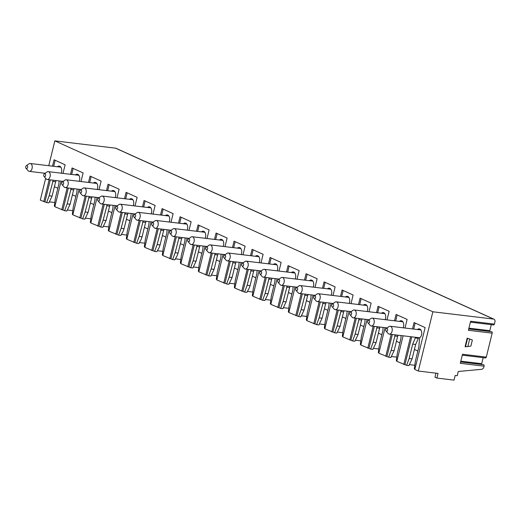 <?xml version="1.0" encoding="UTF-8"?>
<svg xmlns="http://www.w3.org/2000/svg" width="521" height="521" viewBox="0 0 521 521"><rect width="100%" height="100%" fill="white"/><g stroke="black" fill="none" stroke-linecap="round" stroke-linejoin="round"><path stroke-width="0.78" d="M48.759 165.717L54.855 140.872L115.512 148.159A2.644 2.032 -65.7 0 1 115.981 148.29L493.986 319.197A2.644 2.032 -65.7 0 1 494.95 321.854L494.396 324.095A1.146 0.716 96.9 0 1 493.595 324.935L470.391 322.147M53.188 180.214L49.15 195.746L46.61 202.597L40.306 200.129L45.666 178.312M489.805 331.499A1.146 0.716 96.9 0 1 489.812 330.679L491.29 324.655M483.293 364.765A1.146 0.716 96.9 0 1 483.534 364.733A1.146 0.716 96.9 0 1 484.068 366.172L483.853 367.031A2.644 2.032 -65.7 0 1 481.541 369.33L458.278 371.486L457.236 375.719L455.178 375.472L454.038 380.128L436.904 378.07L438.044 373.414L418.304 371.037L432.86 311.779L493.517 319.067A2.644 2.032 -65.7 0 1 493.986 319.197M481.697 364.511A1.146 0.716 96.9 0 1 481.704 363.691L483.182 357.673M491.407 331.753A1.146 0.716 96.9 0 1 491.642 331.721A1.146 0.716 96.9 0 1 492.176 333.16L486.288 357.113A1.146 0.716 96.9 0 1 485.487 357.947L462.283 355.159M484.068 366.172L460.284 363.319L462.505 354.254L486.288 357.113M492.176 333.16L468.392 330.301L470.619 321.242L494.396 324.095M467.819 346.563L470.873 346.061L472.365 339.979L467.174 338.129L465.097 346.595L465.507 346.778L467.819 346.563L469.662 339.054L472.365 339.979M436.904 378.07L434.97 377.197L435.966 373.16M417.855 351.017L414.41 349.461M386.054 331.109L388.158 333.499A3.966 2.468 -83.1 0 0 388.829 334.007A3.966 2.468 -83.1 0 0 389.291 334.137A3.966 2.468 -83.1 0 0 392.157 330.874A3.966 2.468 -83.1 0 0 390.698 326.387A3.966 2.468 -83.1 0 0 390.236 326.257A3.966 2.468 -83.1 0 0 388.985 326.608L386.374 328.432A1.543 0.957 -83.1 0 0 385.722 329.715A1.543 0.957 -83.1 0 0 386.054 331.109A1.543 0.957 -83.1 0 0 386.315 331.31A1.543 0.957 -83.1 0 0 387.578 330.236A1.543 0.957 -83.1 0 0 387.044 328.347A1.543 0.957 -83.1 0 0 386.374 328.432M409.428 364.635L414.801 365.286M414.918 369.122L414.332 368.855L415.328 361.307L418.858 346.921L419.412 339.796L420.004 337.374L420.851 336.651A4.852 3.015 -83.1 0 0 421.6 331.721A4.852 3.015 -83.1 0 0 419.262 328.855A4.852 3.015 -83.1 0 0 417.438 329.526M418.304 371.037L414.833 369.467L425.129 327.566L414.071 322.564L412.508 328.933M396.917 360.981L396.331 360.714L397.328 353.166L400.857 338.78L401.105 335.557M415.569 337.295L412.691 344.127L409.154 358.513L406.614 365.364L396.833 361.333L403.104 335.798M406.614 365.364L408.874 365.638L412.104 358.865L409.154 358.513M378.917 352.847L378.331 352.58L379.327 345.026L382.857 330.64L383.111 327.416M395.192 334.847L391.154 350.373L388.614 357.23L378.832 353.192L385.104 327.657M388.614 357.23L390.874 357.497L394.104 350.731L391.154 350.373M396.8 357.145L391.427 356.501M360.923 344.707L360.33 344.44L361.327 336.892L364.856 322.506L365.11 319.282M377.191 326.706L373.153 342.238L370.613 349.09L360.832 345.052L367.103 319.523M370.613 349.09L372.873 349.363L376.103 342.59L373.153 342.238M378.8 349.005L373.427 348.36M342.922 336.566L342.33 336.299L343.326 328.751L346.856 314.365L347.11 311.141M359.19 318.572L355.153 334.098L352.613 340.949L342.831 336.918L349.109 311.382M352.613 340.949L354.873 341.222L358.103 334.449L355.153 334.098M360.799 340.871L355.426 340.22M324.922 328.432L324.329 328.165L325.325 320.61L328.855 306.224L329.109 303.001M341.19 310.431L337.152 325.957L334.612 332.815L324.837 328.777L331.109 303.242M334.612 332.815L336.872 333.082L340.102 326.315L337.152 325.957M342.798 332.73L337.426 332.085M306.921 320.291L306.328 320.024L307.325 312.476L310.861 298.09L311.109 294.866M323.189 302.291L319.152 317.823L316.612 324.674L306.836 320.636L313.108 295.107M316.612 324.674L318.878 324.948L322.102 318.175L319.152 317.823M324.798 324.59L319.425 323.945M288.921 312.151L288.328 311.884L289.324 304.336L292.861 289.95L293.108 286.726M305.189 294.157L301.151 309.682L298.611 316.534L288.836 312.502L295.107 286.967M298.611 316.534L300.877 316.807L304.101 310.034L301.151 309.682M306.797 316.449L301.425 315.804M270.92 304.017L270.327 303.75L271.324 296.195L274.86 281.809L275.108 278.585M287.188 286.016L283.15 301.542L280.611 308.399L270.835 304.362L277.107 278.826M280.611 308.399L282.877 308.666L286.101 301.9L283.15 301.542M288.797 308.315L283.431 307.67M252.919 295.876L252.327 295.609L253.323 288.061L256.86 273.675L257.107 270.451M269.188 277.875L265.15 293.408L262.61 300.259L252.835 296.221L259.106 270.692M262.61 300.259L264.876 300.532L268.1 293.759L265.15 293.408M270.796 300.174L265.43 299.529M234.919 287.735L234.326 287.468L235.323 279.92L238.859 265.534L239.106 262.31M251.194 269.741L247.156 285.267L244.61 292.118L234.834 288.087L241.106 262.551M244.61 292.118L246.876 292.392L249.051 288.445L250.1 285.619L247.156 285.267M252.796 292.034L247.429 291.389M216.918 279.601L216.326 279.334L217.322 271.78L220.858 257.394L221.106 254.17M233.193 261.601L229.155 277.126L226.615 283.984L216.834 279.946L223.105 254.411M226.615 283.984L228.875 284.251L232.099 277.485L229.155 277.126M234.802 283.899L229.429 283.255M198.918 271.461L198.325 271.194L199.322 263.646L202.858 249.259L203.105 246.036M215.193 253.46L211.155 268.992L208.615 275.843L198.833 271.806L205.105 246.277M208.615 275.843L210.875 276.117L214.098 269.344L211.155 268.992M216.801 275.759L211.428 275.114M180.917 263.32L180.325 263.053L181.321 255.505L184.857 241.119L185.105 237.895M197.192 245.326L193.154 260.852L190.614 267.703L180.833 263.672L187.104 238.136M190.614 267.703L192.874 267.976L196.098 261.203L193.154 260.852M198.801 267.618L193.428 266.973M162.917 255.186L162.324 254.919L163.32 247.364L166.857 232.978L167.104 229.754M179.191 237.185L175.154 252.711L172.614 259.569L162.832 255.531L169.104 229.995M172.614 259.569L174.874 259.836L177.055 255.896L178.097 253.069L175.154 252.711M180.8 259.484L175.427 258.839M144.916 247.045L144.324 246.778L145.326 239.23L148.856 224.844L149.104 221.62M161.191 229.045L157.153 244.577L154.613 251.428L144.831 247.39L151.103 221.861M154.613 251.428L156.873 251.702L159.055 247.755L160.097 244.929L157.153 244.577M162.799 251.343L157.427 250.699M126.916 238.905L126.323 238.638L127.326 231.09L130.856 216.703L131.103 213.48M143.19 220.911L139.153 236.436L136.613 243.287L126.831 239.256L133.102 213.721M136.613 243.287L138.873 243.561L141.054 239.614L142.096 236.788L139.153 236.436M144.799 243.203L139.426 242.558M108.915 230.77L108.322 230.503L109.325 222.949L112.855 208.563L113.103 205.339M125.19 212.77L121.152 228.296L118.612 235.153L108.83 231.116L115.102 205.58M118.612 235.153L120.872 235.42L123.054 231.48L124.096 228.654L121.152 228.296M126.798 235.069L121.426 234.424M90.914 222.63L90.328 222.363L91.325 214.815L94.855 200.429L95.102 197.205M107.189 204.629L103.151 220.162L100.612 227.013L90.83 222.975L97.101 197.446M100.612 227.013L102.871 227.286L106.102 220.513L103.151 220.162M108.798 226.928L103.425 226.283M72.914 214.489L72.328 214.222L73.324 206.674L76.854 192.288L77.101 189.064M89.189 196.495L85.151 212.021L82.611 218.872L72.829 214.841L79.101 189.305M82.611 218.872L84.871 219.146L88.101 212.373L85.151 212.021M90.797 218.787L85.424 218.143M54.92 206.355L54.327 206.088L55.324 198.534L58.853 184.147L59.107 180.924M71.188 188.355L67.15 203.88L64.611 210.738L54.829 206.7L61.1 181.165M64.611 210.738L66.87 211.005L70.101 204.239L67.15 203.88M72.797 210.653L67.424 210.009M46.61 202.597L48.87 202.871L52.1 196.098L49.15 195.746M54.796 202.513L49.423 201.868M415.152 323.053L413.674 329.077M411.766 336.84L404.941 364.609M412.691 344.127L415.634 344.485L412.104 358.865M415.4 337.979L418.343 338.337L415.634 344.485M418.513 337.647L418.343 338.337M403.775 364.472L410.6 336.696M63.008 173.402L65.125 164.799L54.067 159.797L52.504 166.166M43.777 201.699L49.169 179.732M432.86 311.779L54.855 140.872M405.012 328.035L407.129 319.425L396.071 314.43L394.508 320.793M385.774 356.331L391.173 334.365M387.012 319.894L389.128 311.291L378.07 306.289L376.507 312.659M367.78 348.191L373.173 326.224M369.011 311.753L371.128 303.15L360.07 298.149L358.507 304.518M349.78 340.057L355.172 318.084M351.011 303.619L353.127 295.01L342.069 290.015L340.506 296.377M331.779 331.916L337.172 309.949M333.01 295.479L335.127 286.876L324.069 281.874L322.506 288.243M313.779 323.775L319.171 301.809M315.01 287.338L317.126 278.735L306.068 273.733L304.505 280.103M295.778 315.641L301.171 293.668M297.016 279.204L299.126 270.594L288.067 265.599L286.504 271.962M277.778 307.501L283.17 285.534M279.015 271.063L281.125 262.46L270.067 257.459L268.504 263.828M259.777 299.36L265.169 277.393M261.014 262.923L263.125 254.32L252.066 249.318L250.503 255.687M241.777 291.226L247.169 269.253M243.014 254.789L245.124 246.179L234.066 241.184L232.503 247.547M223.776 283.085L229.175 261.119M225.013 246.648L227.123 238.045L216.065 233.043L214.502 239.413M205.775 274.945L211.174 252.978M207.013 238.507L209.123 229.904L198.071 224.903L196.502 231.272M187.775 266.811L193.174 244.837M189.012 230.373L191.122 221.764L180.071 216.769L178.501 223.131M169.774 258.67L175.173 236.703M171.012 222.233L173.122 213.63L162.07 208.628L160.507 214.997M151.774 250.529L157.173 228.563M153.011 214.092L155.128 205.489L144.07 200.487L142.507 206.857M133.773 242.395L139.172 220.422M135.011 205.958L137.127 197.348L126.069 192.353L124.506 198.716M115.773 234.255L121.172 212.288M117.01 197.817L119.127 189.214L108.068 184.213L106.505 190.582M97.772 226.114L103.171 204.147M99.01 189.677L101.126 181.074L90.068 176.072L88.505 182.441M79.772 217.98L85.17 196.007M81.009 181.542L83.126 172.933L72.067 167.938L70.504 174.301M61.771 209.839L67.17 187.873M61.185 173.18A4.852 3.015 -83.1 0 0 59.257 166.088A4.852 3.015 -83.1 0 0 57.434 166.759M55.148 160.286L53.67 166.303M50.335 179.875L44.936 201.842M52.686 181.36L55.63 181.712L52.1 196.098M56.138 180.572L55.63 181.712M57.851 188.244L54.412 186.687M26.05 168.342L28.154 170.732A3.966 2.468 -83.1 0 0 28.824 171.24A3.966 2.468 -83.1 0 0 29.287 171.37A3.966 2.468 -83.1 0 0 32.152 168.101A3.966 2.468 -83.1 0 0 30.693 163.62A3.966 2.468 -83.1 0 0 30.231 163.49A3.966 2.468 -83.1 0 0 28.981 163.841L26.369 165.665A1.543 0.957 -83.1 0 0 25.718 166.941A1.543 0.957 -83.1 0 0 26.05 168.342A1.543 0.957 -83.1 0 0 26.31 168.537A1.543 0.957 -83.1 0 0 27.574 167.462A1.543 0.957 -83.1 0 0 27.04 165.574A1.543 0.957 -83.1 0 0 26.369 165.665M403.189 327.813A4.852 3.015 -83.1 0 0 401.261 320.721A4.852 3.015 -83.1 0 0 399.438 321.385M397.152 314.918L395.673 320.936M392.339 334.502L386.94 356.475M394.69 335.993L397.634 336.345L394.104 350.731M398.142 335.198L397.634 336.345M399.854 342.877L396.409 341.32M368.054 322.974L370.157 325.358A3.966 2.468 -83.1 0 0 370.828 325.866A3.966 2.468 -83.1 0 0 371.291 325.996A3.966 2.468 -83.1 0 0 374.156 322.733A3.966 2.468 -83.1 0 0 372.697 318.253A3.966 2.468 -83.1 0 0 372.235 318.123A3.966 2.468 -83.1 0 0 370.985 318.474L368.373 320.291A1.543 0.957 -83.1 0 0 367.722 321.574A1.543 0.957 -83.1 0 0 368.054 322.974A1.543 0.957 -83.1 0 0 368.314 323.17A1.543 0.957 -83.1 0 0 369.578 322.095A1.543 0.957 -83.1 0 0 369.044 320.207A1.543 0.957 -83.1 0 0 368.373 320.291M385.188 319.673A4.852 3.015 -83.1 0 0 383.261 312.58A4.852 3.015 -83.1 0 0 381.437 313.251M379.151 306.778L377.673 312.795M374.338 326.367L368.94 348.334M376.69 327.852L379.633 328.204L376.103 342.59M380.141 327.064L379.633 328.204M381.854 334.736L378.415 333.18M350.053 314.834L352.157 317.224A3.966 2.468 -83.1 0 0 352.828 317.732A3.966 2.468 -83.1 0 0 353.29 317.862A3.966 2.468 -83.1 0 0 356.156 314.593A3.966 2.468 -83.1 0 0 354.697 310.112A3.966 2.468 -83.1 0 0 354.234 309.982A3.966 2.468 -83.1 0 0 352.984 310.334L350.373 312.157A1.543 0.957 -83.1 0 0 349.721 313.434A1.543 0.957 -83.1 0 0 350.053 314.834A1.543 0.957 -83.1 0 0 350.314 315.029A1.543 0.957 -83.1 0 0 351.577 313.955A1.543 0.957 -83.1 0 0 351.043 312.066A1.543 0.957 -83.1 0 0 350.373 312.157M367.188 311.538A4.852 3.015 -83.1 0 0 365.26 304.44A4.852 3.015 -83.1 0 0 363.437 305.111M361.151 298.637L359.672 304.661M356.338 318.227L350.939 340.193M358.689 319.712L361.633 320.07L358.103 334.449M362.141 318.924L361.633 320.07M363.853 326.602L360.415 325.045M332.053 306.693L334.156 309.083A3.966 2.468 -83.1 0 0 334.827 309.591A3.966 2.468 -83.1 0 0 335.29 309.721A3.966 2.468 -83.1 0 0 338.155 306.459A3.966 2.468 -83.1 0 0 336.696 301.972A3.966 2.468 -83.1 0 0 336.234 301.841A3.966 2.468 -83.1 0 0 334.983 302.193L332.372 304.017A1.543 0.957 -83.1 0 0 331.721 305.299A1.543 0.957 -83.1 0 0 332.053 306.693A1.543 0.957 -83.1 0 0 332.313 306.895A1.543 0.957 -83.1 0 0 333.577 305.82A1.543 0.957 -83.1 0 0 333.043 303.932A1.543 0.957 -83.1 0 0 332.372 304.017M349.187 303.398A4.852 3.015 -83.1 0 0 347.26 296.306A4.852 3.015 -83.1 0 0 345.436 296.97M343.15 290.503L341.672 296.521M338.337 310.086L332.945 332.059M340.688 311.578L343.632 311.929L340.102 326.315M344.14 310.783L343.632 311.929M345.853 318.461L342.414 316.905M314.052 298.559L316.156 300.943A3.966 2.468 -83.1 0 0 316.827 301.451A3.966 2.468 -83.1 0 0 317.289 301.581A3.966 2.468 -83.1 0 0 320.154 298.318A3.966 2.468 -83.1 0 0 318.696 293.831A3.966 2.468 -83.1 0 0 318.233 293.707A3.966 2.468 -83.1 0 0 316.983 294.059L314.371 295.876A1.543 0.957 -83.1 0 0 313.727 297.159A1.543 0.957 -83.1 0 0 314.052 298.559A1.543 0.957 -83.1 0 0 314.313 298.754A1.543 0.957 -83.1 0 0 315.576 297.68A1.543 0.957 -83.1 0 0 315.042 295.791A1.543 0.957 -83.1 0 0 314.371 295.876M331.187 295.257A4.852 3.015 -83.1 0 0 329.259 288.165A4.852 3.015 -83.1 0 0 327.435 288.836M325.15 282.362L323.671 288.38M320.337 301.952L314.945 323.919M322.688 303.437L325.632 303.789L322.102 318.175M326.139 302.649L325.632 303.789M327.852 310.321L324.414 308.764M296.052 290.418L298.155 292.809A3.966 2.468 -83.1 0 0 298.826 293.316A3.966 2.468 -83.1 0 0 299.288 293.447A3.966 2.468 -83.1 0 0 302.154 290.177A3.966 2.468 -83.1 0 0 300.695 285.697A3.966 2.468 -83.1 0 0 300.233 285.567A3.966 2.468 -83.1 0 0 298.982 285.918L296.377 287.742A1.543 0.957 -83.1 0 0 295.726 289.018A1.543 0.957 -83.1 0 0 296.052 290.418A1.543 0.957 -83.1 0 0 296.312 290.614A1.543 0.957 -83.1 0 0 297.576 289.539A1.543 0.957 -83.1 0 0 297.042 287.651A1.543 0.957 -83.1 0 0 296.377 287.742M313.186 287.123A4.852 3.015 -83.1 0 0 311.265 280.024A4.852 3.015 -83.1 0 0 309.435 280.695M307.149 274.222L305.671 280.246M302.336 293.811L296.944 315.778M304.687 295.296L307.631 295.654L304.101 310.034M308.139 294.508L307.631 295.654M309.852 302.187L306.413 300.63M278.051 282.278L280.155 284.668A3.966 2.468 -83.1 0 0 280.826 285.176A3.966 2.468 -83.1 0 0 281.288 285.306A3.966 2.468 -83.1 0 0 284.153 282.043A3.966 2.468 -83.1 0 0 282.695 277.556A3.966 2.468 -83.1 0 0 282.232 277.426A3.966 2.468 -83.1 0 0 280.982 277.778L278.377 279.601A1.543 0.957 -83.1 0 0 277.726 280.884A1.543 0.957 -83.1 0 0 278.051 282.278A1.543 0.957 -83.1 0 0 278.312 282.48A1.543 0.957 -83.1 0 0 279.575 281.405A1.543 0.957 -83.1 0 0 279.041 279.517A1.543 0.957 -83.1 0 0 278.377 279.601M295.186 278.982A4.852 3.015 -83.1 0 0 293.264 271.89A4.852 3.015 -83.1 0 0 291.434 272.555M289.148 266.088L287.67 272.105M284.336 285.671L278.943 307.644M286.687 287.162L289.637 287.514L286.101 301.9M290.138 286.368L289.637 287.514M291.851 294.046L288.413 292.489M260.051 274.144L262.154 276.527A3.966 2.468 -83.1 0 0 262.825 277.035A3.966 2.468 -83.1 0 0 263.287 277.165A3.966 2.468 -83.1 0 0 266.153 273.903A3.966 2.468 -83.1 0 0 264.694 269.416A3.966 2.468 -83.1 0 0 264.232 269.292A3.966 2.468 -83.1 0 0 262.981 269.644L260.376 271.461A1.543 0.957 -83.1 0 0 259.725 272.743A1.543 0.957 -83.1 0 0 260.051 274.144A1.543 0.957 -83.1 0 0 260.311 274.339A1.543 0.957 -83.1 0 0 261.575 273.264A1.543 0.957 -83.1 0 0 261.041 271.376A1.543 0.957 -83.1 0 0 260.376 271.461M277.185 270.842A4.852 3.015 -83.1 0 0 275.264 263.75A4.852 3.015 -83.1 0 0 273.434 264.421M271.148 257.947L269.67 263.965M266.335 277.537L260.943 299.503M268.686 279.022L271.636 279.373L268.1 293.759M272.138 278.234L271.636 279.373M273.851 285.905L270.412 284.349M242.05 266.003L244.154 268.393A3.966 2.468 -83.1 0 0 244.824 268.901A3.966 2.468 -83.1 0 0 245.287 269.031A3.966 2.468 -83.1 0 0 248.152 265.762A3.966 2.468 -83.1 0 0 246.694 261.281A3.966 2.468 -83.1 0 0 246.231 261.151A3.966 2.468 -83.1 0 0 244.981 261.503L242.376 263.326A1.543 0.957 -83.1 0 0 241.724 264.603A1.543 0.957 -83.1 0 0 242.05 266.003A1.543 0.957 -83.1 0 0 242.311 266.198A1.543 0.957 -83.1 0 0 243.574 265.124A1.543 0.957 -83.1 0 0 243.04 263.235A1.543 0.957 -83.1 0 0 242.376 263.326M259.184 262.708A4.852 3.015 -83.1 0 0 257.263 255.609A4.852 3.015 -83.1 0 0 255.433 256.28M253.147 249.806L251.669 255.831M248.335 269.396L242.942 291.363M250.686 270.881L253.636 271.239L250.1 285.619M254.137 270.093L253.636 271.239M255.85 277.771L252.411 276.215M224.05 257.862L226.153 260.253A3.966 2.468 -83.1 0 0 226.824 260.76A3.966 2.468 -83.1 0 0 227.286 260.891A3.966 2.468 -83.1 0 0 230.152 257.628A3.966 2.468 -83.1 0 0 228.693 253.141A3.966 2.468 -83.1 0 0 228.231 253.011A3.966 2.468 -83.1 0 0 226.98 253.362L224.375 255.186A1.543 0.957 -83.1 0 0 223.724 256.469A1.543 0.957 -83.1 0 0 224.05 257.862A1.543 0.957 -83.1 0 0 224.31 258.064A1.543 0.957 -83.1 0 0 225.573 256.99A1.543 0.957 -83.1 0 0 225.039 255.101A1.543 0.957 -83.1 0 0 224.375 255.186M241.184 254.567A4.852 3.015 -83.1 0 0 239.263 247.475A4.852 3.015 -83.1 0 0 237.433 248.139M235.147 241.672L233.668 247.69M230.334 261.255L224.942 283.229M232.685 262.747L235.635 263.098L232.099 277.485M236.137 261.952L235.635 263.098M237.85 269.631L234.411 268.074M206.049 249.728L208.153 252.112A3.966 2.468 -83.1 0 0 208.823 252.62A3.966 2.468 -83.1 0 0 209.286 252.75A3.966 2.468 -83.1 0 0 212.151 249.487A3.966 2.468 -83.1 0 0 210.692 245A3.966 2.468 -83.1 0 0 210.23 244.877A3.966 2.468 -83.1 0 0 208.986 245.228L206.375 247.045A1.543 0.957 -83.1 0 0 205.723 248.328A1.543 0.957 -83.1 0 0 206.049 249.728A1.543 0.957 -83.1 0 0 206.309 249.924A1.543 0.957 -83.1 0 0 207.573 248.849A1.543 0.957 -83.1 0 0 207.039 246.961A1.543 0.957 -83.1 0 0 206.375 247.045M223.19 246.426A4.852 3.015 -83.1 0 0 221.262 239.334A4.852 3.015 -83.1 0 0 219.432 240.005M217.146 233.532L215.668 239.549M212.34 253.121L206.941 275.088M214.685 254.606L217.635 254.958L214.098 269.344M218.136 253.818L217.635 254.958M219.849 261.49L216.41 259.933M188.048 241.588L190.158 243.978A3.966 2.468 -83.1 0 0 190.823 244.486A3.966 2.468 -83.1 0 0 191.285 244.616A3.966 2.468 -83.1 0 0 194.151 241.347A3.966 2.468 -83.1 0 0 192.698 236.866A3.966 2.468 -83.1 0 0 192.236 236.736A3.966 2.468 -83.1 0 0 190.986 237.088L188.374 238.911A1.543 0.957 -83.1 0 0 187.723 240.188A1.543 0.957 -83.1 0 0 188.048 241.588A1.543 0.957 -83.1 0 0 188.309 241.783A1.543 0.957 -83.1 0 0 189.572 240.709A1.543 0.957 -83.1 0 0 189.038 238.82A1.543 0.957 -83.1 0 0 188.374 238.911M205.189 238.292A4.852 3.015 -83.1 0 0 203.262 231.194A4.852 3.015 -83.1 0 0 201.432 231.865M199.146 225.391L197.667 231.415M194.34 244.981L188.941 266.947M196.684 246.466L199.634 246.824L196.098 261.203M200.136 245.678L199.634 246.824M201.848 253.356L198.41 251.799M170.054 233.447L172.158 235.837A3.966 2.468 -83.1 0 0 172.822 236.345A3.966 2.468 -83.1 0 0 173.285 236.475A3.966 2.468 -83.1 0 0 176.15 233.213A3.966 2.468 -83.1 0 0 174.698 228.726A3.966 2.468 -83.1 0 0 174.235 228.595A3.966 2.468 -83.1 0 0 172.985 228.947L170.374 230.77A1.543 0.957 -83.1 0 0 169.722 232.053A1.543 0.957 -83.1 0 0 170.054 233.447A1.543 0.957 -83.1 0 0 170.308 233.649A1.543 0.957 -83.1 0 0 171.578 232.574A1.543 0.957 -83.1 0 0 171.038 230.686A1.543 0.957 -83.1 0 0 170.374 230.77M187.189 230.152A4.852 3.015 -83.1 0 0 185.261 223.06A4.852 3.015 -83.1 0 0 183.431 223.724M181.145 217.257L179.667 223.275M176.339 236.84L170.94 258.813M178.683 238.331L181.634 238.683L178.097 253.069M182.135 237.537L181.634 238.683M183.848 245.215L180.409 243.659M152.054 225.313L154.157 227.697A3.966 2.468 -83.1 0 0 154.822 228.205A3.966 2.468 -83.1 0 0 155.284 228.335A3.966 2.468 -83.1 0 0 158.156 225.072A3.966 2.468 -83.1 0 0 156.697 220.585A3.966 2.468 -83.1 0 0 156.235 220.461A3.966 2.468 -83.1 0 0 154.984 220.813L152.373 222.63A1.543 0.957 -83.1 0 0 151.722 223.913A1.543 0.957 -83.1 0 0 152.054 225.313A1.543 0.957 -83.1 0 0 152.314 225.508A1.543 0.957 -83.1 0 0 153.578 224.434A1.543 0.957 -83.1 0 0 153.037 222.545A1.543 0.957 -83.1 0 0 152.373 222.63M169.188 222.011A4.852 3.015 -83.1 0 0 167.261 214.919A4.852 3.015 -83.1 0 0 165.431 215.59M163.145 209.116L161.666 215.134M158.338 228.706L152.94 250.673M160.683 230.191L163.633 230.542L160.097 244.929M164.135 229.403L163.633 230.542M165.854 237.075L162.409 235.518M134.053 217.172L136.157 219.562A3.966 2.468 -83.1 0 0 136.821 220.07A3.966 2.468 -83.1 0 0 137.284 220.201A3.966 2.468 -83.1 0 0 140.156 216.931A3.966 2.468 -83.1 0 0 138.697 212.451A3.966 2.468 -83.1 0 0 138.234 212.321A3.966 2.468 -83.1 0 0 136.984 212.672L134.372 214.496A1.543 0.957 -83.1 0 0 133.721 215.772A1.543 0.957 -83.1 0 0 134.053 217.172A1.543 0.957 -83.1 0 0 134.314 217.368A1.543 0.957 -83.1 0 0 135.577 216.293A1.543 0.957 -83.1 0 0 135.037 214.405A1.543 0.957 -83.1 0 0 134.372 214.496M151.188 213.877A4.852 3.015 -83.1 0 0 149.26 206.778A4.852 3.015 -83.1 0 0 147.43 207.449M145.144 200.976L143.666 207M140.338 220.565L134.939 242.532M142.682 222.05L145.633 222.408L142.096 236.788M146.134 221.262L145.633 222.408M147.853 228.94L144.408 227.384M116.053 209.032L118.156 211.422A3.966 2.468 -83.1 0 0 118.821 211.93A3.966 2.468 -83.1 0 0 119.283 212.06A3.966 2.468 -83.1 0 0 122.155 208.797A3.966 2.468 -83.1 0 0 120.696 204.31A3.966 2.468 -83.1 0 0 120.234 204.18A3.966 2.468 -83.1 0 0 118.983 204.532L116.372 206.355A1.543 0.957 -83.1 0 0 115.721 207.638A1.543 0.957 -83.1 0 0 116.053 209.032A1.543 0.957 -83.1 0 0 116.313 209.234A1.543 0.957 -83.1 0 0 117.577 208.159A1.543 0.957 -83.1 0 0 117.036 206.27A1.543 0.957 -83.1 0 0 116.372 206.355M133.187 205.736A4.852 3.015 -83.1 0 0 131.259 198.644A4.852 3.015 -83.1 0 0 129.436 199.309M127.15 192.842L125.672 198.859M122.337 212.425L116.938 234.398M124.682 213.916L127.632 214.268L124.096 228.654M128.133 213.122L127.632 214.268M129.853 220.8L126.408 219.243M98.052 200.898L100.156 203.281A3.966 2.468 -83.1 0 0 100.82 203.789A3.966 2.468 -83.1 0 0 101.282 203.919A3.966 2.468 -83.1 0 0 104.154 200.657A3.966 2.468 -83.1 0 0 102.696 196.17A3.966 2.468 -83.1 0 0 102.233 196.046A3.966 2.468 -83.1 0 0 100.983 196.397L98.371 198.214A1.543 0.957 -83.1 0 0 97.72 199.497A1.543 0.957 -83.1 0 0 98.052 200.898A1.543 0.957 -83.1 0 0 98.313 201.093A1.543 0.957 -83.1 0 0 99.576 200.018A1.543 0.957 -83.1 0 0 99.036 198.13A1.543 0.957 -83.1 0 0 98.371 198.214M115.187 197.596A4.852 3.015 -83.1 0 0 113.259 190.504A4.852 3.015 -83.1 0 0 111.435 191.174M109.149 184.701L107.671 190.719M104.337 204.291L98.938 226.257M106.688 205.775L109.631 206.127L106.102 220.513M110.139 204.987L109.631 206.127M111.852 212.659L108.407 211.103M80.052 192.757L82.155 195.147A3.966 2.468 -83.1 0 0 82.826 195.655A3.966 2.468 -83.1 0 0 83.288 195.785A3.966 2.468 -83.1 0 0 86.154 192.516A3.966 2.468 -83.1 0 0 84.695 188.035A3.966 2.468 -83.1 0 0 84.233 187.905A3.966 2.468 -83.1 0 0 82.982 188.257L80.371 190.08A1.543 0.957 -83.1 0 0 79.72 191.357A1.543 0.957 -83.1 0 0 80.052 192.757A1.543 0.957 -83.1 0 0 80.312 192.952A1.543 0.957 -83.1 0 0 81.576 191.878A1.543 0.957 -83.1 0 0 81.035 189.989A1.543 0.957 -83.1 0 0 80.371 190.08M97.186 189.462A4.852 3.015 -83.1 0 0 95.258 182.363A4.852 3.015 -83.1 0 0 93.435 183.034M91.149 176.56L89.671 182.584M86.336 196.15L80.937 218.117M88.687 197.635L91.631 197.993L88.101 212.373M92.139 196.847L91.631 197.993M93.852 204.525L90.407 202.969M62.051 184.616L64.155 187.006A3.966 2.468 -83.1 0 0 64.825 187.514A3.966 2.468 -83.1 0 0 65.288 187.645A3.966 2.468 -83.1 0 0 68.153 184.382A3.966 2.468 -83.1 0 0 66.695 179.895A3.966 2.468 -83.1 0 0 66.232 179.765A3.966 2.468 -83.1 0 0 64.982 180.116L62.37 181.94A1.543 0.957 -83.1 0 0 61.719 183.223A1.543 0.957 -83.1 0 0 62.051 184.616A1.543 0.957 -83.1 0 0 62.312 184.818A1.543 0.957 -83.1 0 0 63.575 183.744A1.543 0.957 -83.1 0 0 63.041 181.855A1.543 0.957 -83.1 0 0 62.37 181.94M79.185 181.321A4.852 3.015 -83.1 0 0 77.258 174.229A4.852 3.015 -83.1 0 0 75.434 174.893M73.148 168.426L71.67 174.444M68.336 188.009L62.937 209.983M70.687 189.501L73.63 189.852L70.101 204.239M74.138 188.706L73.63 189.852M75.851 196.384L72.412 194.828M44.051 176.482L46.154 178.866A3.966 2.468 -83.1 0 0 46.825 179.374A3.966 2.468 -83.1 0 0 47.287 179.504A3.966 2.468 -83.1 0 0 50.153 176.241A3.966 2.468 -83.1 0 0 48.694 171.754A3.966 2.468 -83.1 0 0 48.232 171.63A3.966 2.468 -83.1 0 0 46.981 171.982L44.37 173.799A1.543 0.957 -83.1 0 0 43.718 175.082A1.543 0.957 -83.1 0 0 44.051 176.482A1.543 0.957 -83.1 0 0 44.311 176.678A1.543 0.957 -83.1 0 0 45.574 175.603A1.543 0.957 -83.1 0 0 45.04 173.714A1.543 0.957 -83.1 0 0 44.37 173.799M469.662 339.054L467.584 338.311L465.507 346.778M467.174 338.129L467.584 338.311M481.704 363.691L460.805 361.183M489.812 330.679L468.913 328.165M493.517 319.067L115.512 148.159M468.718 328.966L491.642 331.721M460.61 361.978L483.534 364.733M390.236 326.257L420.883 329.943M389.291 334.137L419.893 337.816M30.231 163.49L60.879 167.169M29.287 171.37L45.132 173.272M372.235 318.123L402.883 321.802M371.291 325.996L387.136 327.904M354.234 309.982L384.882 313.662M353.29 317.862L369.135 319.764M336.234 301.841L366.882 305.527M335.29 309.721L351.134 311.623M318.233 293.707L348.881 297.387M317.289 301.581L333.134 303.489M300.233 285.567L330.881 289.246M299.288 293.447L315.133 295.348M282.232 277.426L312.88 281.112M281.288 285.306L297.133 287.208M264.232 269.292L294.879 272.971M263.287 277.165L279.132 279.074M246.231 261.151L276.879 264.831M245.287 269.031L261.132 270.933M228.231 253.011L258.878 256.697M227.286 260.891L243.131 262.792M210.23 244.877L240.878 248.556M209.286 252.75L225.131 254.658M192.236 236.736L222.877 240.415M191.285 244.616L207.13 246.518M174.235 228.595L204.877 232.281M173.285 236.475L189.13 238.377M156.235 220.461L186.876 224.141M155.284 228.335L171.135 230.243M138.234 212.321L168.876 216M137.284 220.201L153.135 222.102M120.234 204.18L150.875 207.866M119.283 212.06L135.134 213.962M102.233 196.046L132.875 199.725M101.282 203.919L117.134 205.828M84.233 187.905L114.88 191.585M83.288 195.785L99.133 197.687M66.232 179.765L96.88 183.444M65.288 187.645L81.133 189.546M48.232 171.63L78.879 175.31M47.287 179.504L63.132 181.412"/></g></svg>
